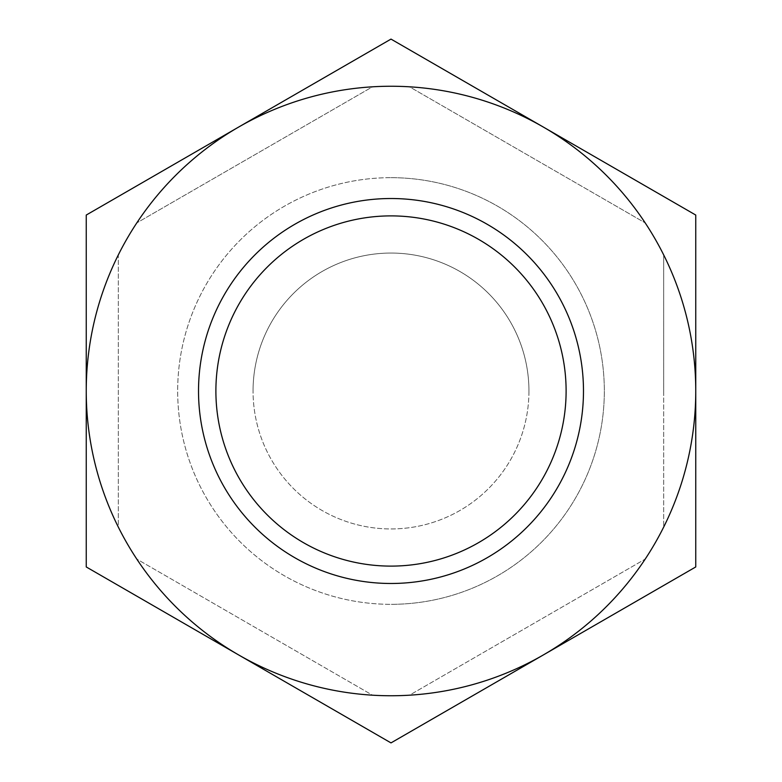 <?xml version="1.0" encoding="UTF-8"?>
<svg xmlns="http://www.w3.org/2000/svg" width="782" height="782" viewBox="0 0 782 782"><rect width="100%" height="100%" fill="white"/><g stroke="black" fill="none" stroke-linecap="round" stroke-linejoin="round"><path stroke-width="0.59" stroke-dasharray="3.91 2.93" d="M391 177.67A213.33 213.33 0 0 1 604.33 391A213.33 213.33 0 0 1 391 604.33A213.33 213.33 0 0 0 604.33 391A213.33 213.33 0 0 0 391 177.67A213.33 213.33 0 0 0 177.67 391A213.33 213.33 0 0 0 391 604.33A213.33 213.33 0 0 1 177.67 391A213.33 213.33 0 0 1 391 177.67M566.109 391A175.109 175.109 0 0 1 391 566.109A175.109 175.109 0 0 1 215.891 391A175.109 175.109 0 0 0 391 566.109A175.109 175.109 0 0 0 566.109 391A175.109 175.109 0 0 0 391 215.891A175.109 175.109 0 0 0 215.891 391A175.109 175.109 0 0 1 391 215.891A175.109 175.109 0 0 1 566.109 391M198.52 391A192.48 192.48 0 0 0 391 583.48A192.48 192.48 0 0 0 583.48 391A192.48 192.48 0 0 0 391 198.52A192.48 192.48 0 0 0 198.52 391A192.48 192.48 0 0 0 391 583.48A192.48 192.48 0 0 0 583.48 391A192.48 192.48 0 0 0 391 198.52A192.48 192.48 0 0 0 198.52 391M663.674 391L663.674 527.097A304.755 304.755 0 0 1 645.209 559.091L409.475 695.198A304.755 304.755 0 0 1 372.525 695.198L136.791 559.091A304.755 304.755 0 0 1 118.326 527.097L118.326 254.903A304.755 304.755 0 0 1 136.791 222.909A304.755 304.755 0 0 0 118.326 254.903L118.326 527.097A304.755 304.755 0 0 0 136.791 559.091L372.525 695.198A304.755 304.755 0 0 0 409.475 695.198L645.209 559.091A304.755 304.755 0 0 0 663.674 527.097L663.674 254.903A304.755 304.755 0 0 0 645.209 222.909A304.755 304.755 0 0 1 663.674 254.903L663.674 391M409.475 86.802A304.755 304.755 0 0 0 391 86.245A304.755 304.755 0 0 1 409.475 86.802L645.209 222.909L409.475 86.802M372.525 86.802A304.755 304.755 0 0 1 391 86.245A304.755 304.755 0 0 0 372.525 86.802L136.791 222.909L372.525 86.802M528.945 391A137.945 137.945 0 0 1 391 528.945A137.945 137.945 0 0 1 253.055 391A137.945 137.945 0 0 0 391 528.945A137.945 137.945 0 0 0 528.945 391A137.945 137.945 0 0 0 391 253.055A137.945 137.945 0 0 0 253.055 391A137.945 137.945 0 0 1 391 253.055A137.945 137.945 0 0 1 528.945 391M391 566.109A175.109 175.109 0 0 0 566.109 391A175.109 175.109 0 0 0 391 215.891A175.109 175.109 0 0 0 215.891 391A175.109 175.109 0 0 0 391 566.109A175.109 175.109 0 0 0 566.109 391A175.109 175.109 0 0 0 391 215.891A175.109 175.109 0 0 0 215.891 391A175.109 175.109 0 0 0 391 566.109M391 583.48A192.48 192.48 0 0 0 583.48 391A192.48 192.48 0 0 0 391 198.52A192.48 192.48 0 0 0 198.52 391A192.48 192.48 0 0 0 391 583.48A192.48 192.48 0 0 0 583.48 391A192.48 192.48 0 0 0 391 198.52A192.48 192.48 0 0 0 198.52 391A192.48 192.48 0 0 0 391 583.48M391 86.245A304.755 304.755 0 0 0 238.627 127.075L391 39.1L695.755 215.05L695.755 391A304.755 304.755 0 0 0 391 86.245M391 742.9L238.627 654.925A304.755 304.755 0 0 0 695.755 391L695.755 566.95L391 742.9M238.627 654.925L86.245 566.95L86.245 391A304.755 304.755 0 0 0 238.627 654.925M86.245 391L86.245 215.05L238.627 127.075A304.755 304.755 0 0 0 86.245 391"/><path stroke-width="1.17" d="M583.48 391A192.48 192.48 0 0 1 391 583.48A192.48 192.48 0 0 1 198.52 391A192.48 192.48 0 0 1 391 198.52A192.48 192.48 0 0 1 583.48 391M391 215.891A175.109 175.109 0 0 0 215.891 391A175.109 175.109 0 0 0 391 566.109A175.109 175.109 0 0 0 566.109 391A175.109 175.109 0 0 0 391 215.891M391 39.1L86.245 215.05L86.245 391A304.755 304.755 0 0 0 543.373 654.925A304.755 304.755 0 0 0 695.755 391L695.755 215.05L543.373 127.075A304.755 304.755 0 0 0 86.245 391L86.245 566.95L391 742.9L695.755 566.95L695.755 391A304.755 304.755 0 0 0 543.373 127.075L391 39.1"/></g></svg>
